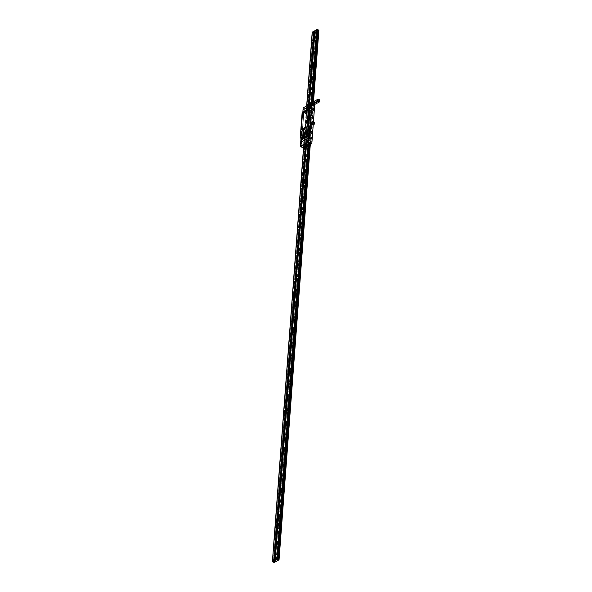 <?xml version="1.0" encoding="UTF-8"?>
<svg xmlns="http://www.w3.org/2000/svg" width="592" height="592" viewBox="0 0 592 592"><rect width="100%" height="100%" fill="white"/><g stroke="black" fill="none" stroke-linecap="round" stroke-linejoin="round"><path stroke-width="0.44" stroke-dasharray="2.96 2.22" d="M303.592 146.624L304.688 146.957L303.911 147.378L305.294 147.134L303.933 147.645L306.834 109.039L308.232 108.07L306.856 108.314L306.219 108.121L307.011 107.7L306.168 107.448L311.296 104.695L313.575 104.703L312.768 105.139L313.36 105.309L314.456 104.717M314.47 104.599L311.074 103.578L314.322 104.68M308.077 105.191L311.074 103.578M303.023 111.725L303.289 107.774M302.919 111.866L303.733 112.221L303.689 112.813M303.681 112.946L302.431 129.537M302.423 129.611L302.379 130.284M302.371 130.381L301.935 136.204M301.927 136.241L301.876 136.967M301.861 137.181L301.513 141.725M301.506 141.865L301.439 142.783L300.581 142.361M300.366 146.705L300.699 142.561M305.627 112.783L305.576 113.479L305.627 112.783M303.378 142.657L303.326 143.353L303.378 142.657M310.918 107.278L311.185 103.741M313.264 124.387L313.471 121.612L313.249 124.379M313.227 124.89L313.257 124.461L313.205 124.897M311.977 123.069A0.681 0.548 61.7 0 0 311.895 124.335A0.681 0.548 61.7 0 0 312.495 124.031M312.517 123.943A0.681 0.548 61.7 0 0 312.058 123.099M308.032 105.28L311.103 103.578M310.386 107.566L310.667 103.866M309.875 106.316L310.238 105.79M310.127 105.709L309.86 106.19M305.294 147.134L303.999 147.645L306.9 109.039L303.304 107.981M305.309 147.112L308.232 108.07M303.452 107.677L307.019 108.795L308.24 108.136M306.745 121.841L306.826 120.738L306.745 121.841M305.761 134.939L305.842 133.836L305.761 134.939M307.81 109.15L307.773 109.727L307.81 109.15M307.122 118.348L307.078 118.918L307.122 118.348M305.738 136.73L305.694 137.3L305.738 136.73M305.05 145.921L305.006 146.498L305.05 145.921M307.07 110.593L307.019 111.289L307.07 110.593M304.48 145.062L304.429 145.758L304.48 145.062M311.703 143.678L310.423 144.374M313.36 105.309L311.015 137.388M310.992 137.655L310.489 144.33M313.42 105.354L314.552 104.747M312.894 118.541L312.983 117.438L312.894 118.541M312.154 128.42L312.236 127.317L312.154 128.42M313.035 115.166L312.99 115.743L313.035 115.166M311.658 133.548L311.614 134.125L311.658 133.548M314.3 106.708L314.248 107.404L314.3 106.708M311.71 141.177L311.658 141.873L311.71 141.177M311.688 127.154L311.607 128.257L311.688 127.154M311.673 127.391L311.629 128.013L311.673 127.391M306.279 120.576L306.197 121.678L306.279 120.576M306.264 120.82L306.219 121.441L306.264 120.82M305.294 133.674L305.213 134.776L305.294 133.674M305.28 133.918L305.235 134.539L305.28 133.918M307.374 107.7L306.227 108.129L306.848 108.314L307.374 107.7M312.169 104.932L313.568 104.703L312.169 104.932M312.68 124.098A0.747 0.599 61.7 0 0 312.021 122.877M311.947 122.884A0.747 0.599 61.7 0 0 311.836 124.128A0.747 0.599 61.7 0 0 312.628 124.157M310.97 123.698A0.747 0.599 -118.3 0 1 312.236 124.076A0.747 0.599 -118.3 0 1 310.97 123.698M312.628 124.054A0.644 0.518 61.7 0 0 312.694 122.981A0.644 0.518 61.7 0 0 312.028 122.936M311.962 123.01A0.644 0.518 61.7 0 0 312.532 124.068M312.554 124.091A0.644 0.518 -118.3 0 1 311.607 123.425A0.644 0.518 -118.3 0 1 311.962 122.981M312.036 122.973A0.644 0.518 -118.3 0 1 312.606 124.031M314.537 123.454L313.886 123.809L314.537 123.454M311.407 122.322A1.547 1.236 -118.3 0 1 313.575 124.409M311.858 121.819L312.228 121.619L311.858 121.819M312.628 121.908L313.286 121.552L312.628 121.908M313.642 122.359L314.019 122.159C313.427 121.804 313.301 121.871 313.642 122.359M314.271 123.084L314.234 122.485L314.271 123.084M313.523 124.483A1.547 1.236 -118.3 0 1 312.361 124.875M314.285 124.12L313.893 124.594M313.042 115.181L312.998 115.729L313.042 115.181M311.658 133.563L311.614 134.11L311.658 133.563M313.457 110.438L313.101 109.779M303.474 138.01L304.488 136.36L303.822 137.825A1.487 0.696 -73.3 0 0 303.888 138.965M306.552 134.465L306.39 136.863A0.992 0.466 -73.3 0 0 306.441 137.322M303.504 136.219L303.134 136.419A3.078 2.464 -118.3 0 1 303.37 137.27L303.748 137.078A3.108 2.486 61.7 0 0 303.74 137.048M302.268 136.33A3.752 1.761 106.7 0 1 301.883 132.334A3.752 1.761 106.7 0 1 304.406 129.211M304.503 129.219A3.752 1.761 106.7 0 1 305.531 132.016A3.752 1.761 106.7 0 1 303.733 136.005M303.992 135.575A3.552 1.665 -73.3 0 0 305.45 131.831A3.552 1.665 -73.3 0 0 304.813 129.537M304.769 129.515A3.552 1.665 -73.3 0 0 302.875 130.462A3.552 1.665 -73.3 0 0 301.691 133.851A3.552 1.665 -73.3 0 0 302.741 136.278M301.824 137.011L301.661 139.409A0.992 0.466 -73.3 0 0 301.705 139.86M303.385 137.27L303.126 136.404A3.108 2.486 -118.3 0 1 303.378 137.277M301.535 140.341L301.062 139.505L300.98 140.667L301.498 140.8L301.039 140.208L301.476 140.622M301.565 139.882L301.054 139.978L301.55 140.156M301.513 140.615L301.017 140.437M301.58 139.697L301.054 139.031L301.639 138.965L301.069 139.039L300.98 138.535L301.639 138.965M300.884 142.28L301.409 141.999L300.891 141.799L301.372 142.457M301.409 141.999L300.914 141.821M300.84 142.08L301.01 138.942L300.44 136.493L302.075 113.301M309.49 134.303L308.728 134.118M301.476 141.074L300.958 140.881L301.476 141.074M301.446 141.54L300.928 141.34L301.446 141.54M300.825 138.003L301.668 138.506L300.825 138.003M302.534 113.02L300.47 136.515L300.743 137.788L301.705 138.047L301.765 137.27M301.779 137.055L301.846 136.182M301.846 136.145L302.268 130.536M302.275 130.432L302.334 129.663M302.342 129.589L303.592 112.991M303.6 112.865L303.629 112.428M303.637 112.399L303.03 112.221L302.556 112.983M309.372 110.697L309.453 113.871L309.372 110.697M303.252 114.034L302.653 117.527L303.252 114.034M308.639 126.244L308.573 127.102M308.639 126.991L308.691 126.288M302.482 113.02L302.904 111.895L302.09 113.227M302.075 113.272L302.46 113.057M302.852 128.449L307.144 125.815L302.845 128.449M302.675 128.212L303.696 114.656L302.675 128.212M303.918 114.204L307.988 112.014L303.918 114.204M308.166 112.251L307.144 125.807L308.166 112.251M303.592 138.55A1.347 0.629 106.7 0 1 304.184 136.574A1.347 0.629 106.7 0 1 304.369 136.434M306.197 137.004A0.851 0.4 106.7 0 1 306.19 136.737L306.271 135.59A0.851 0.4 106.7 0 1 306.626 134.687M301.476 138.106L301.543 138.136A0.851 0.4 106.7 0 1 301.898 137.233M305.05 130.077A3.722 1.746 106.7 0 1 304.466 134.354M301.417 135.457A3.722 1.746 106.7 0 1 303.208 129.47M303.541 130.477L303.659 131.72A6.216 4.965 -118.3 0 1 303.504 133.77L303.348 135.916M303.289 133.822A6.216 4.965 61.7 0 0 303.43 131.927M303.259 134.036A1.243 0.585 -73.3 0 0 303.385 134.073L303.311 135.087A2.309 1.088 -73.3 0 0 303.726 134.865L303.807 133.851A1.243 0.585 -73.3 0 0 304.332 132.519A1.243 0.585 -73.3 0 0 303.97 131.668L304.044 130.654A2.309 1.088 -73.3 0 0 303.622 130.876L303.548 131.898A1.243 0.585 -73.3 0 0 303.422 132.053M303.822 133.6L303.948 131.92A0.992 0.466 106.7 0 1 304.199 132.593A0.992 0.466 106.7 0 1 303.822 133.6M303.4 132.334A0.992 0.466 106.7 0 1 303.526 132.142L303.4 133.829A0.992 0.466 106.7 0 1 303.296 133.762M307.255 134.599L309.172 108.506M305.124 139.638L305.257 138.965L305.124 139.638M307.492 138.365L307.625 137.692L307.492 138.365M307.085 113.538L307.218 112.857L307.085 113.538M309.453 112.265L309.586 111.585L309.453 112.265M313.812 33.263L273.933 561.756L274.584 561.786L276.286 560.868L316.024 32.338L314.019 33.293L318.481 31.013L317.09 31.761L277.456 558.826M312.694 66.593L312.606 67.858L312.694 66.593M304.059 181.492L303.962 182.758L304.059 181.492M295.415 296.392L295.327 297.65L295.415 296.392M286.78 411.285L286.683 412.55L286.78 411.285M278.144 526.184L278.048 527.45L278.144 526.184M315.425 33.685L315.381 34.306L315.425 33.685M275.894 559.455L275.842 560.076L275.894 559.455M277.426 559.218L277.345 560.298L278.425 559.714L274.096 561.786L274.059 562.245L278.765 559.973M315.329 65.179L315.233 66.445L315.329 65.179M306.686 180.079L306.589 181.344L306.686 180.079M298.05 294.979L297.954 296.244L298.05 294.979M289.407 409.879L289.31 411.137L289.407 409.879M280.771 524.771L280.675 526.036L280.771 524.771M317.527 32.553L317.482 33.174L317.527 32.553M277.789 558.789L277.996 558.33L277.937 558.952M310.127 144.293L313.323 101.743M308.521 103.556L308.432 104.821M308.114 108.987L308.417 104.925A0.992 0.992 0 0 0 308.277 105.05L308.114 106.123M308.106 109.076L308.04 110.038M308.032 110.06L308.003 110.497M307.988 110.63L306.745 127.221M306.737 127.295L305.82 139.409M305.82 139.549L305.376 145.366M272.49 561.305L275.332 526.821M309.934 66.644L312.206 32.76M275.376 526.236L283.975 411.921M284.019 411.336L292.611 297.021M292.655 296.444L301.254 182.129M301.291 181.544L309.89 67.229M306.441 144.788L306.7 141.288M306.76 140.578L306.878 138.979M306.885 138.839L306.996 137.381M309.172 108.417L309.586 102.986M311.762 102.586L311.362 107.907L311.762 102.586M311.34 108.158L309.949 126.688L311.34 108.158M309.942 126.718L309.564 131.764L309.942 126.718M309.564 131.779L309.409 133.814L309.564 131.779M309.357 134.539L309.202 136.567L309.357 134.539M309.113 137.758L309.076 138.247L309.113 137.758M309.061 138.469L308.654 143.849L309.061 138.469M314.974 31.317L312.665 64.876M312.576 66.089L304.022 179.776M303.933 180.989L295.386 294.668M295.297 295.882L286.75 409.568M286.654 410.781L278.107 524.468M278.018 525.681L275.458 559.729L274.407 560.113M305.598 145.24L306.034 139.431M306.049 139.29L306.959 127.176M306.967 127.102L308.21 110.512M308.217 110.378L308.328 108.958M308.336 108.869L308.684 104.259M308.691 104.177L308.743 103.437M277.256 558.707L316.875 31.702L315.817 32.271L313.427 63.98M313.264 66.2L304.791 178.88M304.621 181.1L296.148 293.78M295.985 296L287.512 408.672M287.342 410.892L278.869 523.572M278.706 525.792L276.072 560.802L277.137 560.232L277.189 559.499M278.44 558.974L317.874 30.466M312.428 102.224L310.622 126.281M310.622 126.318L310.578 126.873M310.578 126.895L310.156 132.512M310.149 132.534L309.283 144.085M275.384 527.095L272.757 561.394L273.445 561.512L273.608 559.388L273.386 561.579L274.074 561.704L274.185 560.232L274.066 561.793M273.63 559.048L276.02 527.257L273.63 559.048M276.19 524.993L284.656 412.358L276.19 524.993M284.826 410.093L293.299 297.458L284.826 410.093M293.469 295.201L301.935 182.565L293.469 295.201M302.105 180.301L310.578 67.666L302.105 180.301M310.748 65.401L313.138 33.611L310.748 65.401M313.812 33.174L312.495 32.856L310.038 66.289M309.942 67.503L301.395 181.182M301.306 182.403L292.759 296.081M292.663 297.302L284.116 410.981M284.027 412.195L275.48 525.881M293.928 297.68L294.039 296.237L293.928 297.68A1.117 0.525 106.7 0 1 294.032 296.244M313.101 101.861L309.919 144.226M297.502 296.518A1.117 0.525 -73.3 0 0 298.168 295.164A1.117 0.525 -73.3 0 0 297.658 294.446A1.117 0.525 -73.3 0 0 297.302 294.816A1.117 0.525 -73.3 0 0 297.177 296.511A1.117 0.525 -73.3 0 0 297.502 296.518M297.539 296.059L297.621 294.905L297.539 296.059M297.11 294.283A1.117 0.525 106.7 0 1 297.347 294.246A1.117 0.525 106.7 0 1 297.628 295.001A1.117 0.525 106.7 0 1 297.206 296.133A1.117 0.525 106.7 0 1 296.955 296.355A1.117 0.525 106.7 0 1 296.444 295.637A1.117 0.525 106.7 0 1 297.11 294.283M297.073 294.742L296.992 295.896L297.073 294.742M294.276 295.867A1.117 0.525 106.7 0 1 294.483 295.697A1.117 0.525 106.7 0 1 294.994 296.414A1.117 0.525 106.7 0 1 294.328 297.769A1.117 0.525 106.7 0 1 294.128 297.813M294.165 297.295L294.231 296.392M312.502 31.983L312.694 32.982L313.331 33.085M313.331 33.048L313.508 32.412L312.872 32.22M317.985 30.444L314.019 32.486M313.36 32.708L312.724 32.523M315.225 32.323L314.056 32.819M318.496 30.562L315.58 32.131M273.659 562.319L273.585 561.704L272.949 561.512L272.919 561.971L273.548 562.163M306.804 120.812L306.73 121.76L306.804 120.812M305.82 133.91L305.746 134.858L305.82 133.91M312.953 117.512L312.879 118.452L312.953 117.512M312.213 127.391L312.139 128.331L312.213 127.391M315.381 33.707L315.336 34.255L315.381 33.707M275.85 559.477L275.805 560.032L275.85 559.477M309.601 106.516L309.69 105.369L309.934 105.983M307.603 107.108L307.544 107.751L309.076 108.188L309.12 107.566L307.603 107.108M319.399 101.935L312.058 105.894A0.844 0.4 106.7 0 1 312.147 105.827M309.668 107.256L309.209 108.181L311.059 107.189M319.539 99.833L317.926 100.699M317.038 101.173L314.826 102.364M314.404 102.586L312.31 103.718A0.844 0.4 106.7 0 1 312.213 103.748M311.703 103.511L310.652 103.2L311.703 103.511L309.49 104.458L309.438 105.169L310.304 104.703L310.645 105.184L310.548 106.471L311.207 106.116L310.282 106.923M310.245 106.945L309.816 107.174M316.431 102.053L316.232 103.089L316.431 102.053M319.058 100.64L318.859 101.676L319.058 100.64M313.804 103.467L313.597 104.503L313.804 103.467M310.793 103.104L312.043 103.615M312.302 103.563L314.33 102.475M314.937 102.15L316.957 101.062M317.941 100.529L319.443 99.722M307.921 103.896L309.416 104.34L311.377 103.289L309.934 102.853M308.802 104.037L309.461 103.681L308.802 104.037M307.796 104.629L307.84 104.007L308.573 104.229M308.543 104.858L309.305 105.08L308.928 104.333M309.653 104.022L308.602 103.704L309.653 104.022M300.396 146.587L303.999 147.645M303.518 147.645L304.088 147.771M301.691 138.972L300.914 139.386M274.584 561.786L314.322 33.248M310.26 144.33L313.464 101.669M303.674 146.276L304.11 140.467M304.118 140.326L304.207 139.201M304.229 138.898L304.917 129.744M304.917 129.729L305.028 128.212M305.035 128.138L306.286 111.548M306.293 111.414L306.404 109.994M306.412 109.905L306.708 105.931M272.594 561.349L312.339 32.819M308.143 143.878L308.558 138.328M308.573 138.158L308.809 135.043M308.861 134.317L308.891 133.918M308.906 133.688L310.837 108.033M310.859 107.759L311.229 102.875M314.189 32.486L314.345 33.241M274.34 562.393L274.607 561.771M310.741 103.149L311.718 103.445M303.518 147.667L303.992 147.808M311.799 122.936L311.251 123.232M312.509 124.246L311.954 124.542M311.34 122.359L311.873 122.078M311.991 121.871L312.635 121.53M313.057 124.912L313.693 124.572M301.062 140.008L301.513 140.163M301.091 139.549L301.55 139.705M301.076 139.068L301.58 139.246M300.891 142.302L301.343 142.457M310.312 144.344L313.516 101.639M303.622 146.305L304.059 140.496M304.066 140.356L304.155 139.194M304.177 138.928L304.976 128.242M304.984 128.168L306.234 111.577M306.242 111.444L306.345 110.016M306.353 109.934L306.656 105.953M312.487 102.194L310.674 126.296M310.667 126.333L309.327 144.152M312.495 32.856L309.971 66.504M309.905 67.347L301.328 181.396M301.269 182.247L292.692 296.296M292.626 297.14L284.049 411.196M283.99 412.039L275.413 526.096M275.347 526.939L272.757 561.394M313.131 33.048L273.386 561.579M313.161 101.831L309.971 144.241M308.38 106.538A0.992 0.992 0 0 0 309.512 106.59M309.964 105.554A0.992 0.992 0 0 0 308.957 104.754"/><path stroke-width="0.89" d="M313.205 124.897L311.814 143.405L308.284 142.346L308.587 138.328L309.32 138.543L309.786 132.423L310.741 132.712L311.207 126.459L310.252 126.17L311.621 107.981L310.371 107.774L302.882 111.799L303.171 107.892L308.077 105.191M308.284 142.346L300.514 146.742L300.581 142.361L308.587 138.328M303.518 147.645L300.366 146.705M311.703 143.678L310.423 144.374L309.831 144.204L310.637 143.767L308.358 143.76L303.592 146.624M310.822 108.033L311.459 108.181L310.104 126.163L311.177 126.481L310.711 132.66L309.638 132.371L309.527 133.844L308.521 133.614L308.232 132.342L309.956 109.387L310.918 107.278M314.322 104.68L314.722 104.799L313.457 121.604L314.604 104.643M311.296 137.995L311.355 137.24L311.296 137.995M313.375 110.423L313.427 109.668L313.375 110.423M313.464 109.239L313.516 108.551L313.464 109.239M311.214 139.113L311.266 138.424L311.214 139.113M302.882 111.799L310.245 107.922L309.409 109.298L302.083 113.235L302.919 111.866M303.171 107.892L308.032 105.28M304.118 109.624L304.17 108.869L304.118 109.624M307.603 107.796L309.572 106.738L311.081 107.196L309.12 108.247L307.603 107.796L309.557 106.56M306.745 108.181L306.797 107.485L306.745 108.181M303.459 109.942L303.511 109.254L303.459 109.942M300.292 146.268L307.781 142.243L308.077 138.336M301.528 144.093L301.58 143.338L301.528 144.093M306.782 141.266L306.841 140.511L306.782 141.266M307.44 140.881L307.492 140.193L307.44 140.881M304.155 142.65L304.207 141.954L304.155 142.65M300.869 144.411L300.921 143.723L300.869 144.411M307.781 142.243L308.173 142.509M313.227 124.89L311.836 143.434M309.313 144.145L310.63 143.767L309.313 144.145L278.144 558.892M312.021 122.618A1.48 1.184 -118.3 0 1 314.522 123.365A1.48 1.184 -118.3 0 1 312.021 122.618L311.947 122.611A1.547 1.236 61.7 0 0 314.559 123.395L313.886 123.809M312.221 122.677A1.243 0.992 -118.3 0 1 314.322 123.306A1.243 0.992 61.7 0 1 312.221 122.677M312.361 124.875A1.547 1.236 -118.3 0 1 311.407 122.322M311.148 122.988L311.806 122.633L311.148 122.988M311.858 121.819L312.228 121.619L311.858 121.819M311.947 122.611A1.547 1.236 -118.3 0 1 313.531 121.634L312.635 121.53M313.331 121.567L312.628 121.908M313.834 124.623L313.457 124.823M313.057 124.912L312.162 124.808M313.057 124.542L312.406 124.89L313.057 124.542M312.043 124.083C312.391 124.564 312.265 124.631 311.673 124.283L312.043 124.083M311.422 123.358L311.836 123.758L311.422 123.358M313.893 124.594L314.345 124.083L313.893 124.594M313.101 109.779L313.457 110.438M313.568 110.001L313.131 110.142L313.568 110.001M309.401 109.328L307.67 132.356A2.486 1.991 61.7 0 0 307.929 133.725A3.108 2.486 -118.3 0 1 308.247 135.45L308.04 138.217L300.706 142.161L300.914 139.386A3.108 2.486 61.7 0 0 300.595 137.67A2.486 1.991 -118.3 0 1 300.344 136.293L302.075 113.264L309.401 109.328M303.733 136.005A3.752 1.761 106.7 0 1 303.718 136.027L304.606 133.999A3.781 1.776 -73.3 0 0 304.725 129.426A3.781 1.776 -73.3 0 0 302.024 130.876A3.781 1.776 -73.3 0 0 301.439 135.701L302.919 136.456A3.752 1.761 106.7 0 1 302.268 136.33M307.603 126.829L308.869 110.031L302.364 113.79L301.143 130.04L307.603 126.829M306.441 137.322A0.992 0.466 -73.3 0 0 306.996 137.381A0.992 0.466 -73.3 0 0 307.44 136.301L307.448 135.146L306.708 134.384L306.382 134.887M301.705 139.86A0.992 0.466 -73.3 0 0 302.268 139.919A0.992 0.466 -73.3 0 0 302.704 138.846L302.712 137.684L301.972 136.93L301.646 137.433M304.369 136.434A1.347 0.629 106.7 0 1 304.651 136.389A1.347 0.629 106.7 0 1 304.954 137.566A1.347 0.629 106.7 0 1 304.184 138.92A1.347 0.629 106.7 0 1 303.881 138.965A1.487 0.696 -73.3 0 0 304.821 138.794A1.487 0.696 -73.3 0 0 305.339 137.011L304.547 136.419M303.615 136.138L303.444 136.234A3.056 2.442 -118.3 0 1 303.689 137.078L303.748 137.078M303.74 137.048A3.108 2.486 61.7 0 0 303.504 136.219L303.134 136.419M303.348 135.916L303.326 136.138A3.552 1.665 -73.3 0 0 303.992 135.575M308.972 135.087L309.453 135.213L308.765 134.347L309.475 134.576L309.438 135.035L308.869 134.85L309.461 134.761M309.453 135.213L308.854 135.435L309.424 135.672L308.869 135.553L309.387 136.13L308.772 136.471L309.335 136.412M309.216 137.973L308.669 137.855L309.231 137.795L309.194 138.254L308.654 138.069L309.194 138.284M301.409 141.999L300.914 141.821M301.395 142.176L300.884 142.28M302.075 113.301L300.336 136.315A2.464 1.968 61.7 0 0 300.588 137.677A3.13 2.501 -118.3 0 1 300.906 139.409L300.751 142.272M307.722 132.342L309.453 109.313L309.905 109.379L308.18 132.334L308.802 135.427L308.432 138.21L308.291 135.442A3.13 2.501 61.7 0 0 307.973 133.711A2.464 1.968 -118.3 0 1 307.722 132.342L308.18 132.334M310.778 108.003L309.453 109.298L310.289 107.922L310.778 108.003M308.706 137.396L309.268 137.337L308.706 137.396M308.743 136.937L309.298 136.87L308.743 136.937M309.49 134.303L308.728 134.118M310.593 131.587L310.911 127.45L310.001 126.695L309.512 127.051L309.202 131.187L309.616 131.801L310.593 131.587L309.609 131.779L309.216 131.202L309.527 127.065L310.497 126.866L310.889 127.45L310.578 131.587M303.689 137.078L303.348 137.263A3.056 2.442 61.7 0 0 303.097 136.397L303.437 136.219M301.232 130.003L302.453 113.782L308.891 110.142L307.766 126.496L301.232 130.003M304.651 136.389L303.881 138.965A1.347 0.629 106.7 0 1 303.592 138.55M304.184 136.574A1.347 0.629 106.7 0 1 304.192 136.567A1.147 0.54 -73.3 0 0 303.504 137.958A1.147 0.54 -73.3 0 0 304.036 138.691A1.147 0.54 -73.3 0 0 304.717 137.307A1.147 0.54 -73.3 0 0 304.192 136.567M306.626 134.687A0.851 0.4 106.7 0 1 306.959 134.532A0.851 0.4 106.7 0 1 307.174 135.109L307.085 136.256A0.851 0.4 106.7 0 1 306.382 137.307A0.851 0.4 106.7 0 1 306.197 137.004M301.395 139.253L301.476 138.106M301.898 137.233A0.851 0.4 106.7 0 1 302.223 137.078A0.851 0.4 106.7 0 1 302.438 137.655L302.349 138.802A0.851 0.4 106.7 0 1 301.654 139.853A0.851 0.4 106.7 0 1 301.461 139.542M304.466 134.354A3.722 1.746 106.7 0 1 303.163 136.056L303.555 130.321L303.156 130.529L302.764 136.271A3.722 1.746 106.7 0 1 302.149 136.301A3.722 1.746 106.7 0 1 301.417 135.457M303.208 129.47A3.722 1.746 106.7 0 1 303.481 129.293A3.722 1.746 106.7 0 1 304.288 129.167A3.722 1.746 106.7 0 1 305.05 130.077M303.43 131.927A6.216 4.965 61.7 0 0 303.422 131.846L303.541 130.477M303.326 136.138A3.678 1.724 106.7 0 1 303.089 136.264L303.282 133.888A6.216 4.965 61.7 0 0 303.289 133.822M303.422 132.053A1.243 0.585 -73.3 0 0 303.259 134.036M303.296 133.762A0.992 0.466 106.7 0 1 303.4 132.334M314.056 32.819L308.521 103.556L313.812 33.174M277.456 558.826L277.426 559.218M279.084 559.359L310.127 144.293M313.323 101.743L318.674 30.651L313.464 101.669M312.206 32.76L313.923 31.702L308.521 103.556M308.425 104.821L308.417 104.925A0.992 0.992 0 0 1 308.957 104.754M305.376 145.366L274.177 560.239L272.49 561.305M310.46 67.747A1.243 0.585 -73.3 0 0 311.207 66.245A1.243 0.585 -73.3 0 0 310.637 65.446A1.243 0.585 -73.3 0 0 309.89 66.948A1.243 0.585 -73.3 0 0 310.46 67.747M301.824 182.639A1.243 0.585 -73.3 0 0 302.564 181.137A1.243 0.585 -73.3 0 0 301.994 180.345A1.243 0.585 -73.3 0 0 301.254 181.848A1.243 0.585 -73.3 0 0 301.824 182.639M293.181 297.539A1.243 0.585 -73.3 0 0 293.928 296.037A1.243 0.585 -73.3 0 0 293.358 295.245A1.243 0.585 -73.3 0 0 292.611 296.747A1.243 0.585 -73.3 0 0 293.181 297.539M284.545 412.439A1.243 0.585 -73.3 0 0 285.285 410.937A1.243 0.585 -73.3 0 0 284.715 410.138A1.243 0.585 -73.3 0 0 283.975 411.64A1.243 0.585 -73.3 0 0 284.545 412.439M275.902 527.339A1.243 0.585 -73.3 0 0 276.649 525.837A1.243 0.585 -73.3 0 0 276.079 525.037A1.243 0.585 -73.3 0 0 275.332 526.54A1.243 0.585 -73.3 0 0 275.902 527.339M313.279 33.67L313.323 33.056L313.279 33.67M273.741 559.447L273.785 558.826L273.741 559.447M275.332 526.821L275.376 526.236M283.975 411.921L284.019 411.336M292.611 297.021L292.655 296.444M301.254 182.129L301.291 181.544M309.89 67.229L309.934 66.644M309.283 144.085L278.092 558.87L277.456 558.833L308.654 143.849L277.463 558.737L275.243 559.662L306.441 144.788M306.7 141.288L306.76 140.578M306.996 137.381L307.078 136.345M307.085 136.256L307.167 135.109M307.174 135.028L307.204 134.628M309.586 102.986L314.988 31.132L316.69 30.214L317.201 30.207L311.762 102.586L317.194 30.296L317.882 30.421L312.428 102.224M313.087 66.334A1.243 0.585 -73.3 0 0 313.834 64.831A1.243 0.585 -73.3 0 0 313.264 64.032A1.243 0.585 -73.3 0 0 312.517 65.534A1.243 0.585 -73.3 0 0 313.087 66.334M304.451 181.226A1.243 0.585 -73.3 0 0 305.198 179.724A1.243 0.585 -73.3 0 0 304.621 178.932A1.243 0.585 -73.3 0 0 303.881 180.434A1.243 0.585 -73.3 0 0 304.451 181.226M295.815 296.126A1.243 0.585 -73.3 0 0 296.555 294.624A1.243 0.585 -73.3 0 0 295.985 293.832A1.243 0.585 -73.3 0 0 295.238 295.334A1.243 0.585 -73.3 0 0 295.815 296.126M287.172 411.026A1.243 0.585 -73.3 0 0 287.919 409.523A1.243 0.585 -73.3 0 0 287.342 408.724A1.243 0.585 -73.3 0 0 286.602 410.226A1.243 0.585 -73.3 0 0 287.172 411.026M278.536 525.925A1.243 0.585 -73.3 0 0 279.276 524.423A1.243 0.585 -73.3 0 0 278.706 523.624A1.243 0.585 -73.3 0 0 277.959 525.126A1.243 0.585 -73.3 0 0 278.536 525.925M315.381 32.545L315.425 31.924L315.381 32.545M275.842 558.315L275.894 557.694L275.842 558.315M308.743 103.437L314.13 31.768L314.974 31.317M312.665 64.876L312.576 66.089M304.022 179.776L303.933 180.989M295.386 294.668L295.297 295.882M286.75 409.568L286.654 410.781M278.107 524.468L278.018 525.681M274.407 560.113L305.598 145.24M313.427 63.98L313.264 66.2M304.791 178.88L304.621 181.1M296.148 293.78L295.985 296M287.512 408.672L287.342 410.892M278.869 523.572L278.706 525.792M277.189 559.499L277.256 558.707M276.02 527.257L276.19 524.993L276.02 527.257M284.656 412.358L284.826 410.093L284.656 412.358M293.299 297.458L293.469 295.201L293.299 297.458M301.935 182.565L302.105 180.301L301.935 182.565M310.578 67.666L310.748 65.401L310.578 67.666M310.038 66.289L309.942 67.503M301.395 181.182L301.306 182.403M292.759 296.081L292.663 297.302M284.116 410.981L284.027 412.195M275.48 525.881L275.384 527.095M293.928 297.68L274.185 560.232L293.928 297.68A1.117 0.525 106.7 0 0 294.128 297.813M294.039 296.237L305.383 145.358L294.039 296.237M309.919 144.226L278.44 558.974M317.874 30.466L318.511 30.606L313.101 101.861M294.032 296.244A1.117 0.525 106.7 0 1 294.276 295.867M294.231 296.392L294.165 297.295M317.689 30.281L317.097 29.6L318.237 29.866L318.318 30.473M317.097 29.6L312.243 32.604L316.698 29.77M312.28 32.146L316.927 29.607M318.607 30.111L318.777 30.695M317.608 29.681L318.355 30.029M318.674 30.666L318.688 30.199M276.893 559.225L278.58 559.018L278.765 560.017L274.34 562.393L272.697 561.956L272.505 561.142L276.923 558.759L276.893 559.225L272.468 561.601M277.086 559.514L272.66 561.889M278.395 559.78L277.256 559.514M278.543 559.477L277.766 559.588M278.78 560.01L279.084 559.329L278.765 559.973M273.748 559.41L273.785 558.863L273.748 559.41M308.21 106.101L308.469 104.947M308.04 105.642L308.402 105.11L308.04 105.642M309.934 105.983L309.601 106.516M311.118 107.159L311.917 106.057A0.844 0.4 106.7 0 1 312.051 105.901L310.548 105.443L317.815 101.535L319.325 101.994L312.058 105.894L311.111 107.167L309.594 106.715L310.467 105.324A0.844 0.4 -73.3 0 0 310.238 105.554L309.572 106.738M307.529 107.677L307.581 106.967L309.527 105.613L308.869 105.968L308.965 104.68L308.624 104.199L307.751 104.666L307.81 103.955L309.771 102.897L310.415 103.23A0.844 0.4 -73.3 0 0 310.63 103.215L317.897 99.308L317.734 101.417L319.325 101.994M310.467 105.324L317.734 101.417M314.678 102.512L314.752 101.55L314.678 102.512M317.305 101.099L317.379 100.137L317.305 101.099M312.051 103.926L312.125 102.964L312.051 103.926M317.874 101.417L318.03 99.301L319.547 99.759L319.384 101.868M319.421 101.928L319.539 99.833M317.46 100.951L317.038 101.173M314.826 102.364L314.404 102.586M312.213 103.748A0.844 0.4 106.7 0 1 312.095 103.733L311.695 103.526L312.302 103.563M319.443 99.722L317.985 99.241L310.719 103.149L309.89 102.83L310.793 103.104M314.33 102.475L314.937 102.15M316.957 101.062L317.564 100.736M307.899 103.889L309.934 102.853M307.818 104.636L308.543 104.858M311.666 143.708L308.136 142.65M313.531 121.634A1.547 1.236 -118.3 0 1 314.559 123.395L313.531 121.634M307.67 132.356L304.606 133.999M301.439 135.701L300.44 136.493M307.929 133.725L306.708 134.384M306.552 134.465L303.77 135.968M302.786 136.493L301.972 136.93M301.824 137.011L300.588 137.677M303.822 137.825L302.741 138.41M306.427 136.426L305.339 137.011M308.247 135.45L307.47 135.864M301.691 138.972L300.914 139.386M307.973 133.711L308.417 133.503M308.291 135.442L308.802 135.427M306.9 135.117L306.219 135.487L306.131 136.634L306.819 136.264M301.395 139.179L302.083 138.809M302.172 137.662L301.483 138.032M303.126 135.997L302.734 136.212M279.061 559.27L310.26 144.33M272.475 561.149L303.674 146.276M306.708 105.931L312.221 32.619M276.945 558.752L308.143 143.878M311.229 102.875L316.69 30.214M310.341 105.642L311.858 106.094M311.718 103.445L312.228 103.6M300.44 146.749L303.518 147.667M311.148 122.914L311.34 122.359M314.544 123.528L314.352 124.083M308.957 135.553L309.424 135.672M308.92 136.012L309.387 136.13M308.943 134.613L309.49 134.754M308.78 137.855L309.246 137.973M306.959 134.532L306.182 135.524L306.382 137.307M301.365 139.216L301.654 139.853M302.223 137.078L301.454 138.062M304.288 129.167C302.149 128.331 299.9 135.827 302.149 136.301M279.047 559.788L310.312 144.344M313.516 101.639L318.844 30.784M272.424 561.216L303.622 146.305M306.656 105.953L312.162 32.686M317.882 30.421L312.487 102.194M309.971 66.504L309.905 67.347M301.328 181.396L301.269 182.247M292.692 296.296L292.626 297.14M284.049 411.196L283.99 412.039M275.413 526.096L275.347 526.939M318.511 30.606L313.161 101.831M309.971 144.241L278.773 559.144M318.829 30.732L318.859 30.333M308.38 106.538A0.992 0.992 0 0 1 308.069 106.116L308.151 106.146M311.703 103.511L312.073 103.622"/></g></svg>
